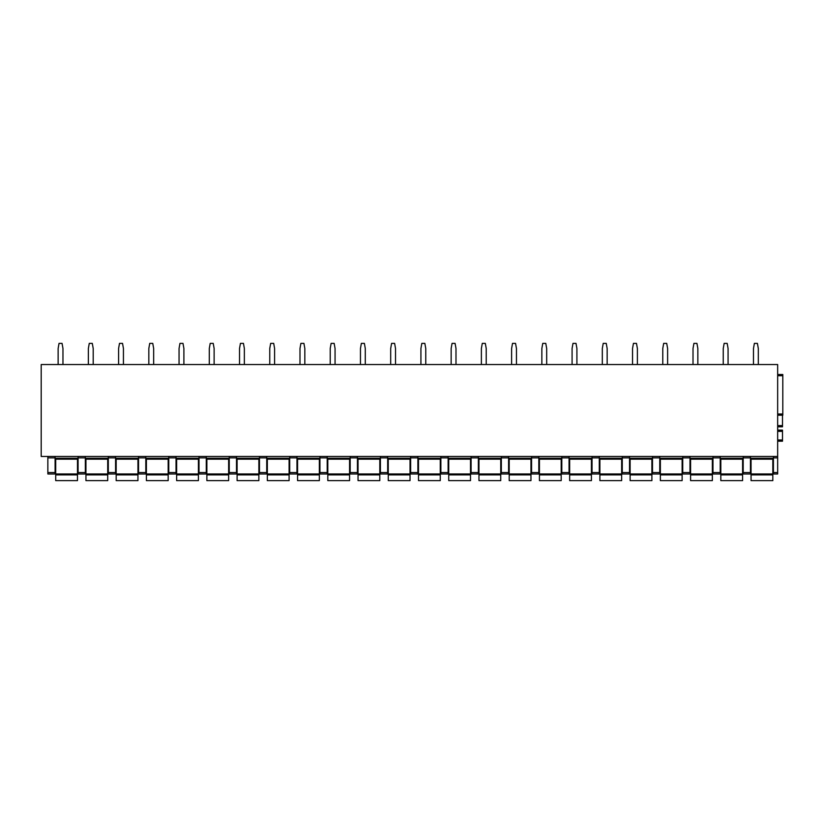 <?xml version="1.0" encoding="UTF-8"?>
<svg xmlns="http://www.w3.org/2000/svg" width="824" height="824" viewBox="0 0 824 824"><rect width="100%" height="100%" fill="white"/><g stroke="black" fill="none" stroke-linecap="round" stroke-linejoin="round"><path stroke-width="1.24" d="M782.8 415.203L777.66 415.203L782.8 415.203L782.8 374.508L777.66 374.508M777.66 456.445L41.2 456.445L41.2 364.538L777.66 364.538L777.66 472.533L773.427 472.533L773.427 473.975L777.66 473.975L777.66 472.533M750.448 459.164L773.427 459.164M743.197 472.533L743.197 473.975L750.448 473.975L750.448 457.887L743.197 457.887L743.197 472.533L750.448 472.533M743.197 457.887L743.197 456.445M720.217 456.445L720.217 472.533L712.966 472.533L712.966 473.975L720.217 473.975L720.217 472.533M720.217 459.164L743.197 459.164M750.448 456.445L750.448 457.887M720.217 473.975L712.966 473.975M712.966 456.445L712.966 472.533M689.987 456.445L689.987 472.533L682.736 472.533L682.736 473.975L689.987 473.975L689.987 472.533M689.987 457.887L682.736 457.887L682.736 472.533M682.736 457.887L682.736 456.445M659.756 456.445L659.756 472.533L652.495 472.533L652.495 473.975L659.756 473.975L659.756 472.533M659.756 457.887L652.495 457.887L652.495 472.533M652.495 457.887L652.495 456.445M629.526 456.445L629.526 472.533L622.264 472.533L622.264 473.975L629.526 473.975L629.526 472.533M629.526 457.887L622.264 457.887L622.264 472.533M622.264 457.887L622.264 456.445M599.285 456.445L599.285 472.533L592.034 472.533L592.034 473.975L599.285 473.975L599.285 472.533M599.285 457.887L592.034 457.887L592.034 472.533M592.034 457.887L592.034 456.445M569.054 456.445L569.054 472.533L561.803 472.533L561.803 473.975L569.054 473.975L569.054 472.533M569.054 457.887L561.803 457.887L561.803 472.533M561.803 457.887L561.803 456.445M538.824 456.445L538.824 472.533L531.573 472.533L531.573 473.975L538.824 473.975L538.824 472.533M538.824 457.887L531.573 457.887L531.573 472.533M531.573 457.887L531.573 456.445M508.593 456.445L508.593 472.533L501.332 472.533L501.332 473.975L508.593 473.975L508.593 472.533M508.593 457.887L501.332 457.887L501.332 472.533M501.332 457.887L501.332 456.445M478.363 456.445L478.363 472.533L471.101 472.533L471.101 473.975L478.363 473.975L478.363 472.533M478.363 457.887L471.101 457.887L471.101 472.533M471.101 457.887L471.101 456.445M448.132 456.445L448.132 472.533L440.871 472.533L440.871 473.975L448.132 473.975L448.132 472.533M448.132 457.887L440.871 457.887L440.871 472.533M440.871 457.887L440.871 456.445M417.892 456.445L417.892 472.533L410.64 472.533L410.64 473.975L417.892 473.975L417.892 472.533M417.892 457.887L410.64 457.887L410.64 472.533M410.64 457.887L410.64 456.445M387.661 456.445L387.661 472.533L380.41 472.533L380.41 473.975L387.661 473.975L387.661 472.533M387.661 457.887L380.41 457.887L380.41 472.533M380.41 457.887L380.41 456.445M357.431 456.445L357.431 472.533L350.179 472.533L350.179 473.975L357.431 473.975L357.431 472.533M357.431 457.887L350.179 457.887L350.179 472.533M350.179 457.887L350.179 456.445M327.2 456.445L327.2 472.533L319.939 472.533L319.939 473.975L327.2 473.975L327.2 472.533M327.2 457.887L319.939 457.887L319.939 472.533M319.939 457.887L319.939 456.445M296.97 456.445L296.97 472.533L289.708 472.533L289.708 473.975L296.97 473.975L296.97 472.533M296.97 457.887L289.708 457.887L289.708 472.533M289.708 457.887L289.708 456.445M266.729 456.445L266.729 472.533L259.478 472.533L259.478 473.975L266.729 473.975L266.729 472.533M266.729 457.887L259.478 457.887L259.478 472.533M259.478 457.887L259.478 456.445M236.498 456.445L236.498 472.533L229.247 472.533L229.247 473.975L236.498 473.975L236.498 472.533M236.498 457.887L229.247 457.887L229.247 472.533M229.247 457.887L229.247 456.445M206.268 456.445L206.268 472.533L199.017 472.533L199.017 473.975L206.268 473.975L206.268 472.533M206.268 457.887L199.017 457.887L199.017 472.533M199.017 457.887L199.017 456.445M176.037 456.445L176.037 472.533L168.776 472.533L168.776 473.975L176.037 473.975L176.037 472.533M176.037 457.887L168.776 457.887L168.776 472.533M168.776 457.887L168.776 456.445M145.807 456.445L145.807 472.533L138.545 472.533L138.545 473.975L145.807 473.975L145.807 472.533M145.807 457.887L138.545 457.887L138.545 472.533M138.545 457.887L138.545 456.445M115.576 456.445L115.576 472.533L108.315 472.533L108.315 473.975L115.576 473.975L115.576 472.533M115.576 457.887L108.315 457.887L108.315 472.533M108.315 457.887L108.315 456.445M85.335 456.445L85.335 472.533L78.084 472.533L78.084 473.975L85.335 473.975L85.335 472.533M85.335 457.887L78.084 457.887L78.084 472.533M78.084 457.887L78.084 456.445M55.105 456.445L55.105 472.533L47.854 472.533L47.854 473.975L55.105 473.975L55.105 472.533M55.105 457.887L47.854 457.887L47.854 472.533M47.854 457.887L47.854 456.445M689.987 459.164L712.966 459.164M689.987 473.975L682.736 473.975M659.756 459.164L682.736 459.164M659.756 473.975L652.495 473.975M629.526 459.164L652.495 459.164M629.526 473.975L622.264 473.975M599.285 459.164L622.264 459.164M599.285 473.975L592.034 473.975M569.054 459.164L592.034 459.164M569.054 473.975L561.803 473.975M538.824 459.164L561.803 459.164M538.824 473.975L531.573 473.975M508.593 459.164L531.573 459.164M508.593 473.975L501.332 473.975M478.363 459.164L501.332 459.164M478.363 473.975L471.101 473.975M448.132 459.164L471.101 459.164M448.132 473.975L440.871 473.975M417.892 459.164L440.871 459.164M417.892 473.975L410.64 473.975M387.661 459.164L410.64 459.164M387.661 473.975L380.41 473.975M357.431 459.164L380.41 459.164M357.431 473.975L350.179 473.975M327.2 459.164L350.179 459.164M327.2 473.975L319.939 473.975M296.97 459.164L319.939 459.164M296.97 473.975L289.708 473.975M266.729 459.164L289.708 459.164M266.729 473.975L259.478 473.975M236.498 459.164L259.478 459.164M236.498 473.975L229.247 473.975M206.268 459.164L229.247 459.164M206.268 473.975L199.017 473.975M176.037 459.164L199.017 459.164M176.037 473.975L168.776 473.975M145.807 459.164L168.776 459.164M145.807 473.975L138.545 473.975M115.576 459.164L138.545 459.164M115.576 473.975L108.315 473.975M85.335 459.164L108.315 459.164M85.335 473.975L78.084 473.975M55.105 459.164L78.084 459.164M55.105 473.975L47.854 473.975M773.427 456.445L773.427 472.533M777.66 473.975L773.427 473.975M777.66 441.201L782.501 441.201L782.501 439.995L777.66 439.995M777.66 430.138L782.501 430.138L782.501 439.995M782.501 426.811L777.66 426.811L782.501 426.811L782.501 415.203M55.713 474.882L77.477 474.882L77.477 480.629L55.713 480.629L55.713 459.164M77.477 459.164L77.477 474.882M85.943 474.882L107.707 474.882L107.707 480.629L85.943 480.629L85.943 459.164M107.707 459.164L107.707 474.882M116.174 474.882L137.948 474.882L137.948 480.629L116.174 480.629L116.174 459.164M137.948 459.164L137.948 474.882M146.404 474.882L168.178 474.882L168.178 480.629L146.404 480.629L146.404 459.164M168.178 459.164L168.178 474.882M176.645 474.882L198.409 474.882L198.409 480.629L176.645 480.629L176.645 459.164M198.409 459.164L198.409 474.882M206.875 474.882L228.639 474.882L228.639 480.629L206.875 480.629L206.875 459.164M228.639 459.164L228.639 474.882M237.106 474.882L258.87 474.882L258.87 480.629L237.106 480.629L237.106 459.164M258.87 459.164L258.87 474.882M267.337 474.882L289.1 474.882L289.1 480.629L267.337 480.629L267.337 459.164M289.1 459.164L289.1 474.882M297.567 474.882L319.341 474.882L319.341 480.629L297.567 480.629L297.567 459.164M319.341 459.164L319.341 474.882M327.808 474.882L349.572 474.882L349.572 480.629L327.808 480.629L327.808 459.164M349.572 459.164L349.572 474.882M358.038 474.882L379.802 474.882L379.802 480.629L358.038 480.629L358.038 459.164M379.802 459.164L379.802 474.882M388.269 474.882L410.033 474.882L410.033 480.629L388.269 480.629L388.269 459.164M410.033 459.164L410.033 474.882M418.499 474.882L440.263 474.882L440.263 480.629L418.499 480.629L418.499 459.164M440.263 459.164L440.263 474.882M448.73 474.882L470.504 474.882L470.504 480.629L448.73 480.629L448.73 459.164M470.504 459.164L470.504 474.882M478.96 474.882L500.734 474.882L500.734 480.629L478.96 480.629L478.96 459.164M500.734 459.164L500.734 474.882M509.201 474.882L530.965 474.882L530.965 480.629L509.201 480.629L509.201 459.164M530.965 459.164L530.965 474.882M539.432 474.882L561.196 474.882L561.196 480.629L539.432 480.629L539.432 459.164M561.196 459.164L561.196 474.882M569.662 474.882L591.426 474.882L591.426 480.629L569.662 480.629L569.662 459.164M591.426 459.164L591.426 474.882M599.893 474.882L621.656 474.882L621.656 480.629L599.893 480.629L599.893 459.164M621.656 459.164L621.656 474.882M630.123 474.882L651.897 474.882L651.897 480.629L630.123 480.629L630.123 459.164M651.897 459.164L651.897 474.882M660.364 474.882L682.128 474.882L682.128 480.629L660.364 480.629L660.364 459.164M682.128 459.164L682.128 474.882M690.594 474.882L712.358 474.882L712.358 480.629L690.594 480.629L690.594 459.164M712.358 459.164L712.358 474.882M720.825 474.882L742.589 474.882L742.589 480.629L720.825 480.629L720.825 459.164M742.589 459.164L742.589 474.882M751.055 474.882L772.819 474.882L772.819 480.629L751.055 480.629L751.055 459.164M772.819 459.164L772.819 474.882M753.476 364.538L753.476 348.511L754.382 343.371L757.4 343.371L758.317 348.511L758.317 364.538M753.476 348.511L754.382 343.371M723.245 364.538L723.245 348.511L724.152 343.371L727.17 343.371L728.076 348.511L728.076 364.538M723.245 348.511L724.152 343.371M693.015 364.538L693.015 348.511L693.921 343.371L696.939 343.371L697.846 348.511L697.846 364.538M693.015 348.511L693.921 343.371M662.774 364.538L662.774 348.511L663.681 343.371L666.709 343.371L667.615 348.511L667.615 364.538M662.774 348.511L663.681 343.371M632.544 364.538L632.544 348.511L633.45 343.371L636.478 343.371L637.385 348.511L637.385 364.538M632.544 348.511L633.45 343.371M602.313 364.538L602.313 348.511L603.22 343.371L606.248 343.371L607.154 348.511L607.154 364.538M602.313 348.511L603.22 343.371M572.083 364.538L572.083 348.511L572.989 343.371L576.007 343.371L576.913 348.511L576.913 364.538M572.083 348.511L572.989 343.371M541.852 364.538L541.852 348.511L542.759 343.371L545.776 343.371L546.683 348.511L546.683 364.538M541.852 348.511L542.759 343.371M511.611 364.538L511.611 348.511L512.518 343.371L515.546 343.371L516.452 348.511L516.452 364.538M511.611 348.511L512.518 343.371M481.381 364.538L481.381 348.511L482.287 343.371L485.315 343.371L486.222 348.511L486.222 364.538M481.381 348.511L482.287 343.371M451.15 364.538L451.15 348.511L452.057 343.371L455.085 343.371L455.991 348.511L455.991 364.538M420.92 364.538L420.92 348.511L421.826 343.371L424.844 343.371L425.761 348.511L425.761 364.538M390.689 364.538L390.689 348.511L391.596 343.371L394.614 343.371L395.52 348.511L395.52 364.538M360.459 364.538L360.459 348.511L361.365 343.371L364.383 343.371L365.289 348.511L365.289 364.538M330.218 364.538L330.218 348.511L331.124 343.371L334.153 343.371L335.059 348.511L335.059 364.538M299.988 364.538L299.988 348.511L300.894 343.371L303.922 343.371L304.829 348.511L304.829 364.538M269.757 364.538L269.757 348.511L270.663 343.371L273.692 343.371L274.598 348.511L274.598 364.538M239.527 364.538L239.527 348.511L240.433 343.371L243.451 343.371L244.357 348.511L244.357 364.538M209.296 364.538L209.296 348.511L210.202 343.371L213.22 343.371L214.127 348.511L214.127 364.538M179.055 364.538L179.055 348.511L179.962 343.371L182.99 343.371L183.896 348.511L183.896 364.538M148.825 364.538L148.825 348.511L149.731 343.371L152.759 343.371L153.666 348.511L153.666 364.538M118.594 364.538L118.594 348.511L119.501 343.371L122.529 343.371L123.435 348.511L123.435 364.538M88.364 364.538L88.364 348.511L89.27 343.371L92.288 343.371L93.205 348.511L93.205 364.538M58.133 364.538L58.133 348.511L59.04 343.371L62.058 343.371L62.964 348.511L62.964 364.538M777.66 375.723L782.8 375.723M777.66 413.998L782.8 413.998M750.448 458.257L773.427 458.257M720.217 458.257L743.197 458.257M712.966 457.887L720.217 457.887M78.084 458.257L55.105 458.257M108.315 458.257L85.335 458.257M138.545 458.257L115.576 458.257M168.776 458.257L145.807 458.257M199.017 458.257L176.037 458.257M229.247 458.257L206.268 458.257M259.478 458.257L236.498 458.257M289.708 458.257L266.729 458.257M319.939 458.257L296.97 458.257M350.179 458.257L327.2 458.257M380.41 458.257L357.431 458.257M410.64 458.257L387.661 458.257M440.871 458.257L417.892 458.257M471.101 458.257L448.132 458.257M501.332 458.257L478.363 458.257M531.573 458.257L508.593 458.257M561.803 458.257L538.824 458.257M592.034 458.257L569.054 458.257M622.264 458.257L599.285 458.257M652.495 458.257L629.526 458.257M682.736 458.257L659.756 458.257M712.966 458.257L689.987 458.257M773.427 457.887L777.66 457.887M782.501 431.354L777.66 431.354M777.66 425.606L782.501 425.606M77.477 473.975L55.713 473.975M107.707 473.975L85.943 473.975M137.948 473.975L116.174 473.975M168.178 473.975L146.404 473.975M198.409 473.975L176.645 473.975M228.639 473.975L206.875 473.975M258.87 473.975L237.106 473.975M289.1 473.975L267.337 473.975M319.341 473.975L297.567 473.975M349.572 473.975L327.808 473.975M379.802 473.975L358.038 473.975M410.033 473.975L388.269 473.975M440.263 473.975L418.499 473.975M470.504 473.975L448.73 473.975M500.734 473.975L478.96 473.975M530.965 473.975L509.201 473.975M561.196 473.975L539.432 473.975M591.426 473.975L569.662 473.975M621.656 473.975L599.893 473.975M651.897 473.975L630.123 473.975M682.128 473.975L660.364 473.975M712.358 473.975L690.594 473.975M742.589 473.975L720.825 473.975M772.819 473.975L751.055 473.975"/></g></svg>
